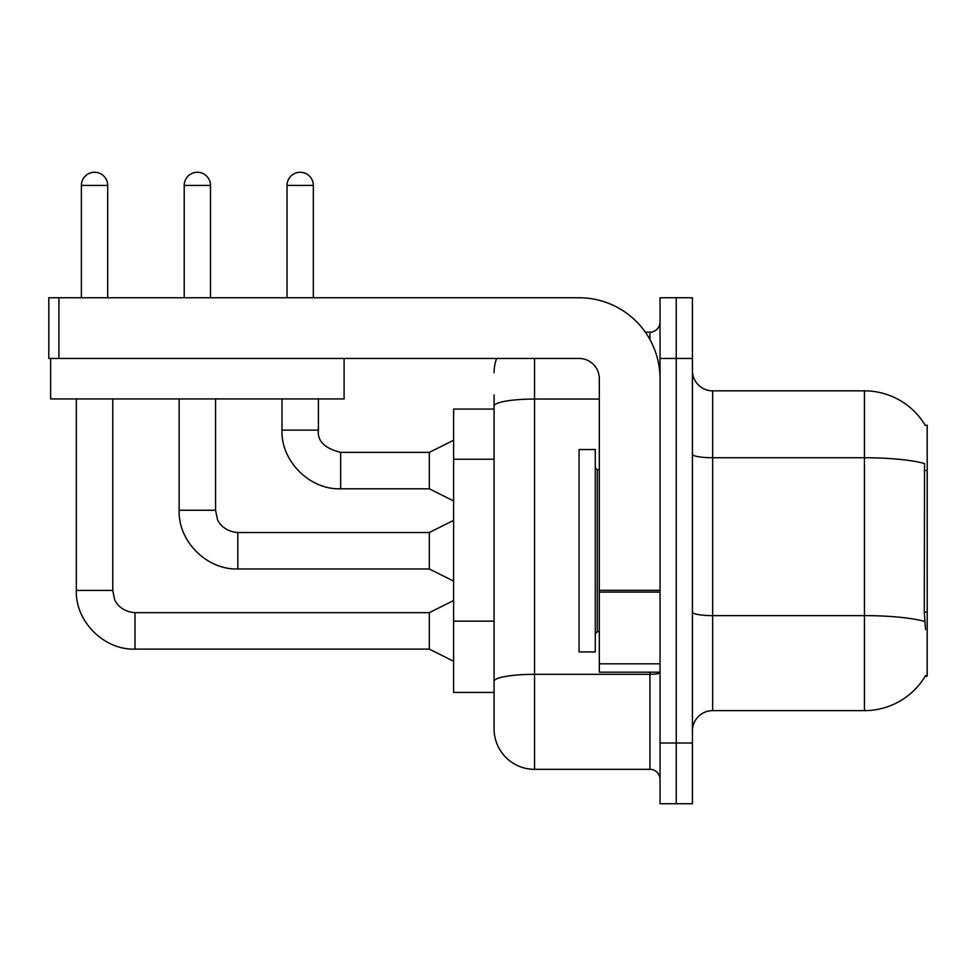 <?xml version="1.0" encoding="UTF-8"?>
<svg xmlns="http://www.w3.org/2000/svg" width="976" height="976" viewBox="0 0 976 976"><rect width="100%" height="100%" fill="white"/><g stroke="black" fill="none" stroke-linecap="round" stroke-linejoin="round"><path stroke-width="1.46" d="M925.565 629.679L924.272 612.086L924.553 463.539A70.833 12.298 180 0 0 864.455 457.744L864.455 390.851A70.833 70.833 0 0 1 925.358 425.512A70.833 70.833 0 0 0 864.455 390.851A70.833 70.833 0 0 1 925.211 425.255L927.2 425.255L927.2 676.234L925.211 676.234L925.565 675.624A70.833 70.833 0 0 1 864.455 710.638L712.663 710.638A20.24 20.24 0 0 0 692.423 730.878M494.076 409.066L453.596 409.066L453.596 692.423L494.076 692.423L494.076 728.852L494.076 409.066M676.234 743.017L676.234 803.736L692.423 803.736L692.423 743.017L676.234 743.017L676.234 803.736L660.032 803.736L660.032 743.017L676.234 743.017L676.234 358.46L676.234 743.017M660.032 743.017L660.032 297.753L676.234 297.753L676.234 358.46L676.234 297.753L692.423 297.753L692.423 743.017M925.211 425.255A70.833 70.833 0 0 0 864.455 390.851L712.663 390.851A20.24 20.24 0 0 1 692.423 370.612A20.24 20.24 0 0 0 712.663 390.851L712.663 710.638M534.555 358.46L534.555 769.332L649.918 769.332L649.918 672.183M645.319 332.157L649.918 332.157A10.114 10.114 0 0 0 660.032 322.031A10.114 10.114 0 0 1 649.918 332.157A10.114 10.114 0 0 0 660.032 322.031M494.076 445.068L494.076 394.902M494.076 706.587L494.076 635.327M660.032 779.446A10.114 10.114 0 0 0 649.918 769.332M494.076 372.637A40.48 40.48 0 0 1 496.638 358.46A40.48 40.48 0 0 0 494.076 372.637A40.48 40.48 0 0 1 496.638 358.46M534.555 769.332A40.48 40.48 0 0 1 494.076 728.852M81.386 297.753L81.386 185.416A13.152 13.152 0 0 1 94.538 172.264A13.152 13.152 0 0 1 107.702 185.416L107.702 297.753M453.596 661.252L429.306 649.113L429.306 612.672L453.596 600.533M76.323 398.94L76.323 590.407L112.752 590.407L112.752 398.94M184.208 297.753L184.208 185.416A13.152 13.152 0 0 1 197.359 172.264A13.152 13.152 0 0 1 210.511 185.416L210.511 297.753M453.596 581.098L429.306 568.959L429.306 532.53L453.596 520.379M179.145 398.94L179.145 510.265L215.574 510.265L215.574 398.94M287.017 297.753L287.017 185.416A13.152 13.152 0 0 1 300.181 172.264A13.152 13.152 0 0 1 313.333 185.416L313.333 297.753M453.596 500.956L429.306 488.805L429.306 452.376L453.596 440.237M281.966 398.94L281.966 430.111L318.396 430.111L318.396 398.94M579.073 550.745L579.073 651.944L595.275 651.944L595.275 449.546L579.073 449.546L579.073 550.745M660.032 672.183L599.313 672.183L599.313 590.334L660.032 590.334L660.032 378.7A80.959 80.959 0 0 0 579.073 297.753L58.914 297.753L58.914 358.46L579.073 358.46A20.24 20.24 0 0 1 599.313 378.7L599.313 590.334M58.914 358.46L48.8 358.46L48.8 297.753L58.914 297.753M344.101 358.46L344.101 398.94L50.618 398.94L50.618 358.46M927.2 612.086L924.272 612.086M927.2 470.42L924.272 470.42M494.076 459.245L453.596 459.245M494.076 621.163L453.596 621.163M864.455 710.638L864.455 457.744L712.663 457.744A20.24 3.514 -0 0 1 692.423 454.23M924.772 621.468A70.833 12.298 180 0 0 864.455 615.624L712.663 615.624A20.24 3.514 0 0 1 692.423 612.111M692.423 358.46L660.032 358.46M660.032 672.562A10.114 1.757 0 0 1 649.918 674.318L534.555 674.318A40.48 7.027 180 0 0 494.076 681.346M494.076 406.089A40.48 7.027 180 0 1 534.555 399.05L599.313 399.05M649.918 339.514L649.918 332.157M429.306 649.113L135.017 649.113L135.017 612.672C121.207 611.745 115.327 602.29 114.521 599.105L112.752 590.407M81.386 185.416L107.702 185.416M429.306 568.959L237.839 568.959L237.839 532.53L429.306 532.53M184.208 185.416L210.511 185.416M429.306 488.805L340.661 488.805L340.661 452.376L429.306 452.376M287.017 185.416L313.333 185.416M595.275 467.76L597.3 469.785L597.3 631.704L599.313 631.704M660.032 592.09L599.313 592.09M599.313 663.814L660.032 663.814M429.306 612.672L135.017 612.672M76.323 590.407C75.225 621.395 104.042 650.211 135.017 649.113C104.042 650.211 75.225 621.395 76.323 590.407C75.225 621.395 104.042 650.211 135.017 649.113C104.042 650.211 75.225 621.395 76.323 590.407C75.225 621.395 104.042 650.211 135.017 649.113M179.145 510.265C178.035 541.253 206.851 570.069 237.839 568.959C206.851 570.069 178.035 541.253 179.145 510.265C178.035 541.253 206.851 570.069 237.839 568.959C206.851 570.069 178.035 541.253 179.145 510.265C178.035 541.253 206.851 570.069 237.839 568.959M215.574 510.265L217.343 518.951C218.148 522.136 224.029 531.603 237.839 532.53M281.966 430.111C280.856 461.099 309.673 489.915 340.661 488.805C309.673 489.915 280.856 461.099 281.966 430.111C280.856 461.099 309.673 489.915 340.661 488.805C309.673 489.915 280.856 461.099 281.966 430.111C280.856 461.099 309.673 489.915 340.661 488.805M318.396 430.111C317.163 440.908 324.593 448.338 340.661 452.376C324.593 448.338 317.163 440.908 318.396 430.111C317.163 440.908 324.593 448.338 340.661 452.376C324.593 448.338 317.163 440.908 318.396 430.111C317.163 440.908 324.593 448.338 340.661 452.376M597.3 469.785L599.313 469.785M597.3 631.704L595.275 633.729"/></g></svg>
